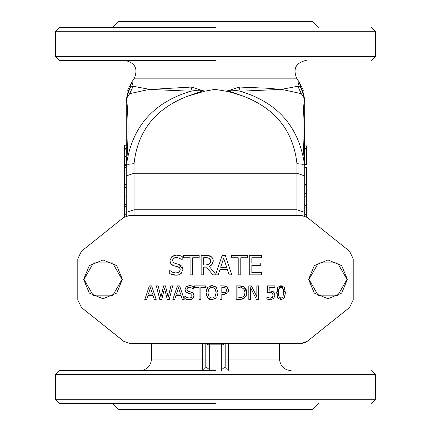 <?xml version="1.0" encoding="UTF-8"?>
<svg xmlns="http://www.w3.org/2000/svg" width="431" height="431" viewBox="0 0 431 431"><rect width="100%" height="100%" fill="white"/><g stroke="black" fill="none" stroke-linecap="round" stroke-linejoin="round"><path stroke-width="0.65" d="M209.638 370.66L209.681 369.846L205.802 366.781L201.923 370.66L205.802 366.781L205.802 343.372L205.802 359.023L202.699 359.023C202.624 366.129 202.365 370.008 201.923 370.66M209.681 369.846L209.681 345.576L205.964 343.383M209.681 345.576L209.353 344.18L206.255 343.383M224.723 343.405L221.647 344.18L209.353 344.18L205.425 343.367L202.408 343.367M199.914 343.367L198.411 343.372M279.503 343.367L279.503 359.023L228.301 359.023C228.376 366.129 228.635 370.008 229.076 370.66L225.197 366.781L221.319 369.846L221.362 370.66M225.041 343.372L221.319 345.576L221.319 369.846M225.197 366.781L225.197 343.378L225.197 359.023L228.301 359.023L228.301 343.367M227.358 343.367L224.61 343.388M225.575 343.372L221.647 344.18L221.319 345.576M129.683 343.367L301.317 343.367L307.373 341.244L301.317 343.367L129.683 343.367L123.627 341.244L129.683 343.367M130.749 343.367L132.101 343.372M215.5 370.66L59.37 370.66L55.491 374.539L375.509 374.539L375.509 399.752L55.491 399.752L59.37 403.631L215.5 403.631M278.534 291.997L276.858 289.982M274.854 294.001L274.951 295.149L273.75 298.414L270.415 299.75L273.75 298.414L274.951 295.149L273.55 291.868L270.404 291.022L269.176 291.097L269.176 287.482L274.87 287.482L274.87 285.882L267.425 285.882L267.425 292.881L270.108 292.552L272.333 293.177L273.103 295.138L272.408 297.347L270.447 298.177L266.864 297.051L266.864 298.979L270.415 299.75L268.502 299.534M269.176 291.097L269.822 291.038M270.404 291.022L272.176 291.194M272.586 291.318L273.55 291.868L274.719 293.484M268.319 299.491L266.864 298.979M270.447 298.177L271.228 298.069M271.864 297.805L272.408 297.347M272.505 297.223L273.006 296.097M273.001 294.233L272.904 293.947M272.268 293.128L271.411 292.703M269.063 292.611L268.615 292.665M251.839 265.372L260.75 265.372L260.75 263.077L251.839 263.077L251.839 257.765L261.396 257.765L261.396 255.47L249.258 255.47L249.258 274.865L261.396 274.865L261.396 272.57L251.839 272.57L251.839 265.372M183.579 257.765L190.087 257.765L190.087 274.865L192.662 274.865L192.662 257.765L199.17 257.765L199.17 255.47L183.579 255.47L183.579 257.765M175.896 295.666L181.079 295.666L182.313 299.459L184.215 299.459L179.641 285.882L177.416 285.882L172.842 299.459L174.668 299.459L175.896 295.666M178.482 287.736L180.584 294.125L176.392 294.125L178.482 287.736M169.749 270.463L169.749 273.701L176.112 275.21L179.07 274.752L181.176 273.448L182.933 269.332L182.006 266.288L179.086 264.44L175.105 263.422L173.23 262.36L172.578 260.405L173.682 258.196L176.586 257.355L182.178 259.462L182.178 256.38L176.414 255.12L171.727 256.72L169.889 260.669L171.145 264.176L174.35 265.889L177.858 266.767L179.673 267.85L180.244 269.741L179.156 272.09L175.923 272.979L172.82 272.317L169.749 270.463M179.619 257.98L178.892 257.711M174.388 257.776L173.779 258.126M173.682 258.196L172.756 259.392M172.912 261.903L173.402 262.538M178.391 264.246L179.086 264.44L182.933 269.332L182.857 270.242M181.99 272.484L179.312 274.649M179.07 274.752L178.79 274.849M177.437 275.134L174.528 275.14M172.777 274.838L172.411 274.73M172.292 274.698L169.749 273.701M172.411 272.139L172.82 272.317M179.662 271.573L180.039 270.9M180.077 268.599L178.746 267.118M176.468 266.401L176.069 266.31M175.471 266.169L173.58 265.652M172.89 265.383L172.427 265.151M172.395 265.135L170.714 263.627M170.218 262.668L169.889 260.669L171.727 256.72M172.772 255.982L176.414 255.12L178.838 255.319M179.635 255.475L182.178 256.38M187.016 286.211L189.495 285.645L186.219 286.76L184.931 289.524L185.809 291.981L188.056 293.177L190.507 293.797L192.183 295.876L191.418 297.519L189.155 298.139L184.834 296.383L184.834 298.645L189.29 299.701L192.829 298.473L194.063 295.591L193.411 293.457L191.369 292.17L188.584 291.453L186.812 289.341L187.587 287.795L189.618 287.208L193.535 288.678L193.535 286.523L190.389 285.678M191.418 285.818L193.535 286.523M185.163 290.925L185.12 288.334M189.683 293.576L185.809 291.981L185.195 291.006M192.118 295.273L191.978 294.869M190.901 297.832L191.547 297.406M184.964 296.383L186.946 297.665M190.448 299.62L188.18 299.653M186.871 299.421L184.834 298.645M193.74 297.164L192.829 298.473L191.429 299.356M191.359 299.383L190.949 299.518M193.492 293.57L194.009 296.226M188.584 291.453L192.366 292.579M186.887 289.971L187.269 290.709M187.587 287.795L186.935 288.635M193.4 288.678L192.474 288.01M190.825 287.342L189.618 287.208M222.132 255.47L215.753 274.385L209.245 266.423L212.181 264.295L213.27 260.733L212.677 258.18L211.066 256.488L206.131 255.47L201.137 255.47L201.137 274.865L203.712 274.865L203.712 267.145L206.665 267.145L212.795 274.865L218.205 274.865L219.966 269.44L227.369 269.44L229.125 274.865L231.846 274.865L225.305 255.47L222.132 255.47M226.658 267.242L220.672 267.242L223.657 258.11L226.658 267.242M210.581 260.938L209.482 263.987L205.975 264.99L203.712 264.99L203.712 257.7L206.277 257.7L209.353 258.358L210.581 260.938M206.131 255.47L207.381 255.497M208.308 255.567L209.455 255.761M209.972 255.928L211.066 256.488L212.957 258.772M213.27 260.696L213.097 262.323M212.273 264.176L211.185 265.329M209.822 266.18L209.245 266.423M209.886 263.524L210.258 262.845M210.312 262.7L210.473 262.107M208.48 257.953L207.424 257.754M210.29 259.451L210.08 259.079M206.471 289.632L207.661 287.434L206.034 292.671L206.46 289.664M206.471 295.736L206.034 292.671L207.65 297.896L207.085 297.11M208.092 298.344L207.65 297.896L212.03 299.75L209.552 299.281M212.03 299.75L216.405 297.896L212.03 299.75M215.042 288.571L216.157 292.671L215.037 296.765L212.041 298.187L209.035 296.765L207.914 292.671L209.024 288.571L212.041 287.159L215.042 288.571L212.041 287.159M216.087 291.469L215.786 290.031M211.298 287.213L210.673 287.364M216.798 297.39L218.038 292.671L217.967 293.942M218.038 292.671L216.405 287.434L218.038 292.671M214.59 286.109L216.405 287.434L212.03 285.597L213.092 285.678M209.558 286.065L212.03 285.597L207.661 287.434L208.103 286.987M208.254 290.133L207.979 291.464M231.706 257.765L238.214 257.765L238.214 274.865L240.789 274.865L240.789 257.765L247.297 257.765L247.297 255.47L231.706 255.47L231.706 257.765M227.821 292.514L228.597 289.977L226.981 286.734L223.425 285.882L220.015 285.882L220.015 299.459L221.82 299.459L221.82 294.4L223.35 294.4L227.412 292.994L225.758 294.044M225.946 292.046L221.82 292.859L221.82 287.445L225.736 287.962L226.717 290.031L225.946 292.046L226.717 290.031M224.734 287.563L223.953 287.466M224.432 294.341L223.35 294.4M226.711 286.561L228.597 289.977L228.285 291.652M223.425 285.882L224.335 285.915M225.181 286.022L225.483 286.082M224.831 292.687L225.558 292.369M151.604 285.882L149.385 285.882L144.805 299.459L146.632 299.459L147.865 295.666L153.048 295.666L154.282 299.459L156.184 299.459L151.604 285.882M152.552 294.125L148.361 294.125L150.451 287.736L152.552 294.125M246.424 295.267L244.075 298.371L246.096 296.038L246.85 292.687L246.128 289.266L244.102 286.965L239.237 285.882L236.145 285.882L236.145 299.459L239.27 299.459L244.075 298.371L242.992 298.931M242.912 288.264L244.452 289.993L244.97 292.66L244.496 295.305L243.079 296.997L237.95 297.896L237.95 287.445L242.912 288.264M244.889 291.485L244.415 289.912M242.637 288.107L240.918 287.552M242.491 299.109L239.27 299.459M242.244 286.173L244.102 286.965L246.85 292.687L246.764 293.915M239.237 285.882L240.638 285.931M243.984 296.156L244.716 294.696M240.239 297.869L241.953 297.568M167.25 299.459L169.275 299.459L172.686 285.882L170.913 285.882L168.198 297.271L165.466 285.882L163.629 285.882L160.925 297.142L158.199 285.882L156.334 285.882L159.804 299.459L161.803 299.459L164.491 288.194L167.25 299.459M256.838 296.636L251.37 285.882L248.811 285.882L248.811 299.459L250.492 299.459L250.492 287.757L256.499 299.459L258.525 299.459L258.525 285.882L256.838 285.882L256.838 296.636M194.516 287.493L199.068 287.493L199.068 299.459L200.873 299.459L200.873 287.493L205.425 287.493L205.425 285.882L194.516 285.882L194.516 287.493M284.293 298.036L281.023 299.75L276.675 292.687L281.023 285.608L277.736 287.31L276.675 292.687L277.726 298.004L281.023 299.75L284.293 298.036L285.36 292.671L284.309 287.369L281.023 285.608L285.36 292.671L284.843 296.819M283.506 292.671L283.027 296.808L281.023 298.241L278.986 296.776L278.523 292.687L278.997 288.549L281.023 287.116L283.016 288.528L283.506 292.671L283.21 289.131M282.887 288.247L282.246 287.461M280.08 287.299L279.773 287.477M279.741 297.859L280.042 298.047M278.566 294.454L278.658 295.456M278.712 289.627L278.625 290.278M307.373 341.244L349.563 307.492L353.204 299.917L349.563 307.492L307.373 341.244M353.204 299.917L353.204 258.815L353.204 299.917M349.563 251.241L353.204 258.815L349.563 251.241L307.373 217.488L301.317 215.36L307.373 217.488L349.563 251.241M301.317 215.36L129.683 215.36L123.627 217.488L129.683 215.36L301.317 215.36M123.627 217.488L81.437 251.241L77.795 258.815L81.437 251.241L123.627 217.488M77.795 258.815L77.795 299.917L77.795 258.815M123.627 341.244L81.437 307.492L77.795 299.917L81.437 307.492L124.559 341.902M122.404 279.363L116.726 265.652L103.009 259.968L89.292 265.652L83.614 279.363L89.292 293.08L103.009 298.758L116.726 293.08L122.404 279.363L116.726 293.08L103.009 298.758L89.292 293.08M347.386 279.363L341.708 265.652L327.991 259.968L314.274 265.652L308.596 279.363L314.274 293.08L327.991 298.758L341.708 293.08L347.386 279.363L341.708 293.08L327.991 298.758L314.274 293.08M124.343 165.256L124.343 216.965M126.283 99.001L126.283 145.209L124.343 145.209L124.343 165.321L126.283 165.321M126.283 206.217L126.283 206.589L124.343 206.589L126.288 206.578L126.283 206.217L124.343 206.217M124.343 186.973L126.283 186.973M126.283 187.437L124.343 187.437L126.31 187.426M126.299 169.238L126.283 170.137M126.283 171.802L126.305 170.8M124.343 167.584L126.283 167.584L126.283 184.495L124.343 184.495M124.343 149.126L126.283 149.126M124.343 148.329L126.283 148.329M124.343 164.685L126.283 164.685M124.343 204.493L126.283 204.493M124.343 214.789L126.283 214.789M126.283 166.635L126.288 166.183M306.656 205.802L306.656 204.763M306.656 205.027L304.717 205.027L306.656 205.016L306.656 167.481L304.717 167.481L304.717 166.635M304.717 164.523L306.656 164.523L306.656 148.587L304.717 148.587M306.656 193.761L304.717 193.761M306.656 185.044L304.717 185.044M306.656 216.965L306.656 205.388L304.717 205.339M306.656 148.587L306.656 145.926L304.717 145.926L304.717 99.044L304.717 101.026L304.399 98.343C302.438 117.685 302.487 139.924 304.55 165.062L304.717 101.021C303.704 91.517 301.409 86.593 297.837 86.232L281.109 89.443M304.717 215.979L304.717 167.481L304.717 184.393L306.656 184.393M149.891 89.443L133.163 86.232L131.951 81.815L126.283 99.044L126.283 215.979M304.706 171.048L304.717 172.303M304.717 167.012L305.509 167.012L305.552 167.481M306.656 149.078L304.717 149.078M306.656 207.112L304.717 207.112M306.656 196.816L304.717 196.816M215.5 27.368L59.37 27.368L55.491 31.247L375.509 31.247L375.509 56.461L55.491 56.461L59.37 60.34L215.5 60.34M124.672 60.34C135.275 62.732 138.399 68.906 134.052 78.862L296.948 78.862C292.601 68.906 295.725 62.732 306.328 60.34M281.104 89.432L267.532 88.236L239.14 87.035L226.614 91.275C229.734 91.884 235.358 93.538 243.493 96.237L227.692 90.715C230.369 89.912 234.529 90.084 240.169 91.227L239.14 87.035M296.954 78.862L299.049 81.815L297.837 86.232L301.296 93.651L304.399 98.343M191.86 87.035L190.831 91.227C196.477 90.084 200.636 89.912 203.313 90.715L187.507 96.237L204.391 91.275L191.86 87.035L149.896 89.443M204.391 91.275L214.358 89.454M215.5 89.432L226.614 91.275M150.645 89.449L190.831 91.227C153.037 102.481 131.536 127.328 126.326 165.768L128.287 164.281L134.041 163.672C137.602 131.121 155.424 108.639 187.507 96.237M112.706 27.368L118.525 21.55L312.475 21.55L318.293 27.368M307.368 341.239L305.304 342.51L302.26 343.324M301.845 343.356L301.317 343.367M281.761 89.427L301.296 93.651M243.493 96.237C275.576 108.644 293.398 131.121 296.954 163.672L302.713 164.281L304.674 165.768C299.464 127.328 277.963 102.481 240.169 91.227L280.269 89.432M299.049 81.815L304.717 98.985M126.283 167.481L126.45 165.068C128.513 139.93 128.562 117.685 126.601 98.343L126.283 101.021C127.296 91.517 129.591 86.593 133.163 86.232L129.704 93.651L149.239 89.427M126.601 98.343L129.704 93.651M318.293 403.631L312.475 409.45L118.525 409.45L112.706 403.631M347.025 279.363L337.511 262.878L318.471 262.878L308.957 279.363L318.471 295.849L337.511 295.849L347.025 279.363M93.489 262.878L83.975 279.363L93.489 295.849L112.529 295.849L122.043 279.363L112.529 262.878L93.489 262.878M202.699 343.372L202.699 359.023L151.496 359.023C150.807 366.091 146.928 369.97 139.859 370.66M124.343 156.652L126.283 156.652M124.343 196.897L126.283 196.897M306.656 214.708L304.717 214.708M296.959 163.672L296.959 173.251L134.041 173.251L126.283 175.913M304.717 175.913L296.959 173.251L296.959 209.757L134.041 209.757L126.283 212.413M134.041 215.36L134.041 163.672M304.717 212.413L296.959 209.757L296.959 215.36M338.152 263.998L346.384 278.248M84.616 278.248L92.848 263.998M92.848 294.734L84.616 280.484M94.782 262.878L111.236 262.878M113.17 263.998L121.402 278.248M121.402 280.484L113.17 294.734M111.236 295.849L94.782 295.849M317.83 294.734L309.598 280.484M309.598 278.248L317.83 263.998M319.764 262.878L336.218 262.878M346.384 280.484L338.152 294.734M336.218 295.849L319.764 295.849M206.39 343.383L205.452 343.367M279.503 359.023C280.193 366.091 284.072 369.97 291.14 370.66M151.496 343.367L151.496 359.023M304.717 205.388L304.717 205.016M375.509 31.247L371.63 27.368M55.491 31.247L55.491 56.461M375.509 56.461L371.63 60.34M375.509 399.752L371.63 403.631M55.491 374.539L55.491 399.752M375.509 374.539L371.63 370.66M134.052 78.868L131.972 81.696L127.635 90.284M299.028 81.696L303.37 90.294"/></g></svg>
